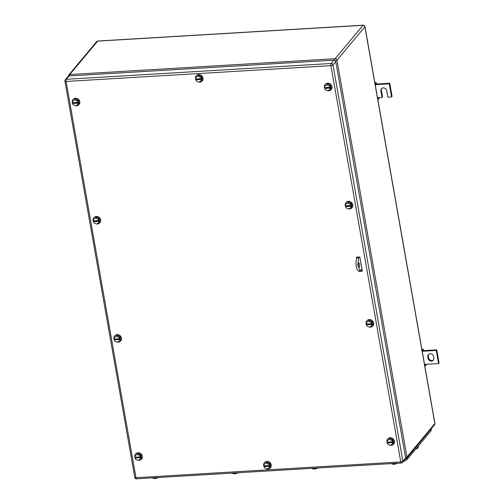 <?xml version="1.0" encoding="UTF-8"?>
<svg xmlns="http://www.w3.org/2000/svg" width="504" height="504" viewBox="0 0 504 504"><rect width="100%" height="100%" fill="white"/><g stroke="black" fill="none" stroke-linecap="round" stroke-linejoin="round"><path stroke-width="0.76" d="M421.854 349.259L423.177 349.178L423.48 350.33A1.682 0.554 -93.4 0 1 423.549 350.639L423.058 351.231L422.755 350.072L422.012 350.116M425.93 364.316L426.05 365.45L425.508 365.696L425.37 364.348L438.587 363.56L436.275 350.438L422.213 351.282M424.765 365.74L425.508 365.696M424.526 364.398L425.37 364.348M423.177 349.178L422.755 350.072M436.275 350.438L436.76 349.852L423.549 350.639M438.587 363.56L439.079 362.974L436.76 349.852M428.054 358.357A3.087 2.747 39.9 0 0 430.277 360.902A3.087 2.747 39.9 0 0 433.327 360.158A3.087 2.747 39.9 0 0 433.868 358.01L433.591 356.435A3.087 2.747 39.9 0 0 431.367 353.89A3.087 2.747 39.9 0 0 428.318 354.627A3.087 2.747 39.9 0 0 427.776 356.782L428.054 358.357L428.545 357.771L428.268 356.196A3.087 2.747 39.9 0 1 428.583 354.356M433.553 359.85A3.087 2.747 39.9 0 1 430.567 360.24A3.087 2.747 39.9 0 1 428.545 357.771M374.844 82.637L376.167 82.555L376.469 83.708A1.682 0.554 -93.4 0 1 376.532 84.017L376.047 84.609L375.745 83.45L374.995 83.494M378.92 97.694L379.033 98.828L378.498 99.074L378.359 97.726L382.057 97.505L380.904 90.947A3.087 2.747 39.9 0 1 381.44 88.792A3.087 2.747 39.9 0 1 384.489 88.055A3.087 2.747 39.9 0 1 386.719 90.6L387.872 97.159L391.576 96.938L389.258 83.815L375.203 84.659M377.754 99.118L378.498 99.074M377.515 97.776L378.359 97.726M376.167 82.555L375.745 83.45M389.258 83.815L389.75 83.229L376.532 84.017M391.576 96.938L392.062 96.352L389.75 83.229M382.057 97.505L382.549 96.919L381.389 90.361A3.087 2.747 39.9 0 1 381.711 88.521M357.323 257.135L357.399 257.563M114.446 340.087A3.925 3.496 39.9 0 1 113.929 338.713A3.925 3.496 39.9 0 1 114.616 335.973A3.925 3.496 39.9 0 1 118.497 335.028A3.925 3.496 39.9 0 1 121.325 338.272A3.925 3.496 39.9 0 1 120.639 341.006A3.925 3.496 39.9 0 1 117.715 342.159M114.698 335.878A3.925 3.496 39.9 0 1 114.78 335.777A3.925 3.496 39.9 0 1 118.66 334.832A3.925 3.496 39.9 0 1 121.489 338.077A3.925 3.496 39.9 0 1 120.802 340.811A3.925 3.496 39.9 0 1 120.721 340.912M116.752 341.951A3.925 3.496 39.9 0 1 115.939 341.573M119.883 340.628L119.687 339.507L114.402 339.822L114.597 340.943L117.508 342.304L120.538 339.847L120.002 336.817L117.092 335.462L114.062 337.913L117.092 335.462M116.437 336.244L119.347 337.598L120.002 336.817M119.687 339.507L119.876 338.329L119.549 338.719L114.263 339.034L114.062 337.913M114.402 339.822L114.654 339.016M119.549 338.719L119.347 337.598M120.015 339.116L114.729 339.431M72.771 103.717A3.925 3.496 39.9 0 1 72.248 102.35A3.925 3.496 39.9 0 1 72.935 99.609A3.925 3.496 39.9 0 1 76.816 98.664A3.925 3.496 39.9 0 1 79.651 101.909A3.925 3.496 39.9 0 1 78.964 104.643A3.925 3.496 39.9 0 1 76.041 105.79M73.017 99.515A3.925 3.496 39.9 0 1 73.099 99.414A3.925 3.496 39.9 0 1 76.98 98.469A3.925 3.496 39.9 0 1 79.815 101.713A3.925 3.496 39.9 0 1 79.128 104.448A3.925 3.496 39.9 0 1 79.04 104.542M75.077 105.588A3.925 3.496 39.9 0 1 74.264 105.204M78.208 104.265L78.007 103.144L72.721 103.459L72.922 104.58L75.833 105.941L78.857 103.484L78.328 100.453L75.417 99.099L72.387 101.55L75.417 99.099M74.762 99.88L77.673 101.235L78.328 100.453M78.007 103.144L78.196 101.965L77.868 102.356L72.582 102.671L72.387 101.55M72.721 103.459L72.973 102.646M77.868 102.356L77.673 101.235M78.334 102.753L73.049 103.068M387.425 443.218A3.925 3.496 39.9 0 1 386.902 441.844A3.925 3.496 39.9 0 1 387.589 439.11A3.925 3.496 39.9 0 1 391.476 438.165A3.925 3.496 39.9 0 1 394.304 441.403A3.925 3.496 39.9 0 1 393.618 444.144A3.925 3.496 39.9 0 1 390.695 445.29M387.677 439.009A3.925 3.496 39.9 0 1 387.752 438.915A3.925 3.496 39.9 0 1 391.639 437.97A3.925 3.496 39.9 0 1 394.468 441.208A3.925 3.496 39.9 0 1 393.781 443.948A3.925 3.496 39.9 0 1 393.7 444.043M389.731 445.082A3.925 3.496 39.9 0 1 388.918 444.704M392.862 443.766L392.666 442.644L387.381 442.959L387.576 444.081L390.487 445.435L393.517 442.984L392.981 439.954L390.071 438.593L387.041 441.05L390.071 438.593M389.416 439.375L392.326 440.735L392.981 439.954M392.666 442.644L392.849 441.466L392.528 441.857L387.236 442.172L387.041 441.05M387.381 442.959L387.633 442.147M392.528 441.857L392.326 440.735M392.988 442.254L387.702 442.569M195.987 80.054A3.925 3.496 39.9 0 1 195.47 78.674A3.925 3.496 39.9 0 1 196.163 75.953A3.925 3.496 39.9 0 1 200.05 75.008A3.925 3.496 39.9 0 1 202.879 78.265A3.925 3.496 39.9 0 1 202.186 80.987A3.925 3.496 39.9 0 1 199.256 82.133M196.245 75.858A3.925 3.496 39.9 0 1 196.327 75.758A3.925 3.496 39.9 0 1 200.214 74.812A3.925 3.496 39.9 0 1 203.043 78.07A3.925 3.496 39.9 0 1 202.35 80.791A3.925 3.496 39.9 0 1 202.268 80.886M198.28 81.919A3.925 3.496 39.9 0 1 197.48 81.547M201.43 80.621L201.235 79.5L195.943 79.79L196.138 80.917L199.042 82.284L202.079 79.84L201.556 76.81L198.652 75.436L195.615 77.881L198.652 75.436M197.996 76.217L200.907 77.591L201.556 76.81M201.235 79.5L201.424 78.322L201.096 78.712L195.81 79.002L195.615 77.881M195.943 79.79L196.201 78.983M201.096 78.712L200.907 77.591M201.562 79.109L196.27 79.399M135.28 458.256A3.925 3.496 39.9 0 1 134.763 456.882A3.925 3.496 39.9 0 1 135.45 454.142A3.925 3.496 39.9 0 1 139.331 453.197A3.925 3.496 39.9 0 1 142.166 456.441A3.925 3.496 39.9 0 1 141.479 459.182A3.925 3.496 39.9 0 1 138.55 460.328M135.532 454.047A3.925 3.496 39.9 0 1 135.614 453.946A3.925 3.496 39.9 0 1 139.495 453.001A3.925 3.496 39.9 0 1 142.33 456.246A3.925 3.496 39.9 0 1 141.637 458.98A3.925 3.496 39.9 0 1 141.555 459.081M137.592 460.12A3.925 3.496 39.9 0 1 136.773 459.743M140.723 458.798L140.522 457.676L135.236 457.991L135.437 459.113L138.342 460.473L141.372 458.016L140.837 454.986L137.932 453.631L134.902 456.082L137.932 453.631M137.277 454.413L140.188 455.767L140.837 454.986M140.522 457.676L140.71 456.498L140.383 456.889L135.097 457.204L134.902 456.082M135.236 457.991L135.488 457.185M140.383 456.889L140.188 455.767M140.849 457.286L135.563 457.601M93.605 221.886A3.925 3.496 39.9 0 1 93.089 220.519A3.925 3.496 39.9 0 1 93.775 217.778A3.925 3.496 39.9 0 1 97.656 216.833A3.925 3.496 39.9 0 1 100.485 220.078A3.925 3.496 39.9 0 1 99.798 222.812A3.925 3.496 39.9 0 1 96.875 223.959M93.857 217.684A3.925 3.496 39.9 0 1 93.939 217.583A3.925 3.496 39.9 0 1 97.82 216.638A3.925 3.496 39.9 0 1 100.649 219.883A3.925 3.496 39.9 0 1 99.962 222.617A3.925 3.496 39.9 0 1 99.88 222.711M95.911 223.757A3.925 3.496 39.9 0 1 95.098 223.373M99.042 222.434L98.847 221.313L93.561 221.628L93.757 222.749L96.667 224.11L99.698 221.653L99.162 218.623L96.251 217.268L93.221 219.719L96.251 217.268M95.596 218.049L98.507 219.404L99.162 218.623M98.847 221.313L99.036 220.135L98.708 220.525L93.423 220.84L93.221 219.719M93.561 221.628L93.813 220.821M98.708 220.525L98.507 219.404M99.175 220.922L93.883 221.237M366.584 325.049A3.925 3.496 39.9 0 1 366.068 323.675A3.925 3.496 39.9 0 1 366.755 320.941A3.925 3.496 39.9 0 1 370.635 319.996A3.925 3.496 39.9 0 1 373.47 323.234A3.925 3.496 39.9 0 1 372.784 325.975A3.925 3.496 39.9 0 1 369.854 327.121M366.836 320.84A3.925 3.496 39.9 0 1 366.918 320.739A3.925 3.496 39.9 0 1 370.799 319.801A3.925 3.496 39.9 0 1 373.634 323.039A3.925 3.496 39.9 0 1 372.947 325.779A3.925 3.496 39.9 0 1 372.859 325.874M368.896 326.913A3.925 3.496 39.9 0 1 368.077 326.535M372.028 325.597L371.826 324.475L366.54 324.79L366.742 325.912L369.646 327.266L372.676 324.815L372.141 321.785L369.237 320.424L366.206 322.881L369.237 320.424M368.581 321.206L371.492 322.566L372.141 321.785M371.826 324.475L372.015 323.297L371.687 323.688L366.402 324.003L366.206 322.881M366.54 324.79L366.792 323.978M371.687 323.688L371.492 322.566M372.154 324.085L366.868 324.4M345.744 206.848A3.925 3.496 39.9 0 1 345.227 205.468A3.925 3.496 39.9 0 1 345.914 202.74A3.925 3.496 39.9 0 1 349.801 201.802A3.925 3.496 39.9 0 1 352.63 205.052A3.925 3.496 39.9 0 1 351.937 207.78A3.925 3.496 39.9 0 1 349.007 208.927M345.996 202.646A3.925 3.496 39.9 0 1 346.078 202.545A3.925 3.496 39.9 0 1 349.965 201.606A3.925 3.496 39.9 0 1 352.794 204.857A3.925 3.496 39.9 0 1 352.101 207.585A3.925 3.496 39.9 0 1 352.019 207.679M348.031 208.713A3.925 3.496 39.9 0 1 347.237 208.335M351.181 207.409L350.986 206.287L345.7 206.583L345.889 207.705L348.799 209.072L351.836 206.627L351.313 203.597L348.403 202.23L345.366 204.674L348.403 202.23M347.754 203.011L350.658 204.378L351.313 203.597M350.986 206.287L351.175 205.109L350.853 205.5L345.561 205.796L345.366 204.674M345.7 206.583L345.952 205.777M350.853 205.5L350.658 204.378M351.313 205.897L346.021 206.193M324.91 88.685A3.925 3.496 39.9 0 1 324.393 87.312A3.925 3.496 39.9 0 1 325.08 84.571A3.925 3.496 39.9 0 1 328.961 83.626A3.925 3.496 39.9 0 1 331.789 86.871A3.925 3.496 39.9 0 1 331.103 89.611A3.925 3.496 39.9 0 1 328.18 90.758M325.162 84.477A3.925 3.496 39.9 0 1 325.244 84.376A3.925 3.496 39.9 0 1 329.125 83.431A3.925 3.496 39.9 0 1 331.953 86.675A3.925 3.496 39.9 0 1 331.267 89.416A3.925 3.496 39.9 0 1 331.185 89.51M327.216 90.55A3.925 3.496 39.9 0 1 326.403 90.172M330.347 89.227L330.151 88.105L324.866 88.421L325.061 89.542L327.972 90.903L331.002 88.446L330.466 85.415L327.556 84.061L324.526 86.518L327.556 84.061M326.901 84.842L329.811 86.197L330.466 85.415M330.151 88.105L330.341 86.927L330.013 87.318L324.727 87.639L324.526 86.518M324.866 88.421L325.118 87.614M330.013 87.318L329.811 86.197M330.479 87.715L325.193 88.03M264.197 466.874A3.925 3.496 39.9 0 1 263.68 465.501A3.925 3.496 39.9 0 1 264.367 462.766A3.925 3.496 39.9 0 1 268.248 461.821A3.925 3.496 39.9 0 1 271.083 465.06A3.925 3.496 39.9 0 1 270.39 467.8A3.925 3.496 39.9 0 1 267.466 468.947M264.449 462.666A3.925 3.496 39.9 0 1 264.531 462.571A3.925 3.496 39.9 0 1 268.411 461.626A3.925 3.496 39.9 0 1 271.24 464.864A3.925 3.496 39.9 0 1 270.553 467.605A3.925 3.496 39.9 0 1 270.472 467.699M266.509 468.745A3.925 3.496 39.9 0 1 265.69 468.361M269.634 467.422L269.438 466.301L264.153 466.616L264.348 467.737L267.259 469.092L270.289 466.641L269.753 463.611L266.843 462.25L263.819 464.707L266.843 462.25M266.194 463.031L269.104 464.392L269.753 463.611M269.438 466.301L269.627 465.123L269.3 465.513L264.014 465.828L263.819 464.707M264.153 466.616L264.405 465.803M269.3 465.513L269.104 464.392M269.766 465.91L264.48 466.225M359.201 271.064A0.561 0.498 39.9 0 1 359.119 270.85L358.911 271.36L358.823 270.856M357.292 257.135L357.374 257.594M356.706 257.172L356.895 258.243L356.706 257.172M356.681 258.697L356.41 257.185L359.85 256.983L362.344 271.152L358.911 271.36M362.3 270.875L359.157 271.064M69.08 75.965L66.301 79.285A1.682 1.499 -140.1 0 0 65.287 79.783L68.065 76.457A1.682 1.499 -140.1 0 1 69.08 75.965L333.906 60.171L331.128 63.491A1.682 0.554 86.6 0 0 330.92 65.652A1.682 0.523 -10 0 0 332.993 64.972A1.682 1.499 -140.1 0 0 331.128 63.491L66.301 79.285A1.682 0.554 86.6 0 0 66.093 81.446L330.92 65.652L400.787 461.916A1.682 0.554 86.6 0 0 401.379 463.006A1.682 1.682 0 0 0 402.57 462.407A1.682 1.499 -140.1 0 0 402.866 461.236L332.993 64.972L335.771 61.652L405.638 457.909L402.866 461.236A1.682 0.523 -10 0 1 400.787 461.916L135.96 477.704A1.682 0.523 170 0 1 134.795 477.414A1.682 1.682 0 0 0 136.553 478.8L401.379 463.006M335.771 61.652A1.682 1.499 -140.1 0 0 333.906 60.171M401.556 462.905A1.682 1.499 -140.1 0 0 402.57 462.407L405.348 459.087A1.682 1.499 -140.1 0 0 405.638 457.909M431.096 429.175L431.273 430.139A5.607 1.751 170 0 1 431.033 430.8L407.03 459.522A5.607 1.751 170 0 1 403.553 461.229M232.552 473.073L232.627 473.483L234.795 473.892L238.272 472.733M234.795 473.892L234.631 472.954M237.913 473.168L237.838 472.758M152.895 477.824L152.964 478.233L155.137 478.642L158.615 477.483M155.137 478.642L154.974 477.704M158.25 477.918L158.18 477.509M312.215 468.323L312.285 468.733L314.458 469.142L317.936 467.983M314.458 469.142L314.294 468.203M317.57 468.418L317.501 468.008M416.008 448.774L417.438 448.447L418.377 447.319L418.175 446.179M417.438 448.447L417.236 447.313M391.873 463.573L391.942 463.982L394.115 464.392L397.593 463.233M394.115 464.392L393.952 463.453M397.234 463.667L397.158 463.258M431.399 428.526L406.986 458.029L405.329 459.106M359.365 257.008L358.747 257.752L357.739 265.306L360.259 270.768L361.985 269.123M358.59 263.025C357.991 265.432 358.237 266.83 359.327 267.221C359.925 264.814 359.68 263.416 358.59 263.025L358.823 262.886M357.777 257.103L357.16 257.846A6.728 2.218 86.6 0 0 356.152 265.4A6.728 2.218 86.6 0 0 358.672 270.862L360.259 270.768M427.776 356.782L428.268 356.196M380.904 90.947L381.389 90.361M335.381 60.826A1.682 0.523 -10 0 0 336.968 60.203L364.89 26.788A1.682 1.499 -140.1 0 0 363.025 25.307L97.669 41.126L69.747 74.548A1.682 0.554 86.6 0 0 69.464 75.94M334.832 60.385A1.682 0.554 86.6 0 1 335.103 58.722L363.025 25.307A1.682 0.554 86.6 0 1 363.208 25.2A1.682 1.682 0 0 1 364.965 26.586A1.682 0.523 -10 0 1 364.89 26.788L434.858 423.568A1.682 1.499 39.9 0 1 434.561 424.746A1.682 1.682 0 0 0 434.927 423.373A1.682 0.523 170 0 1 434.858 423.568L406.93 456.983L336.968 60.203A1.682 1.499 -140.1 0 0 335.103 58.722L69.747 74.548A1.682 1.499 -140.1 0 0 68.733 75.039A1.682 1.682 0 0 0 68.342 76.205M405.581 457.569A1.682 0.523 170 0 0 406.93 456.983A1.682 1.499 39.9 0 1 406.64 458.161A1.682 1.682 0 0 1 405.55 458.747M96.655 41.624A1.682 1.499 39.9 0 1 97.669 41.126A1.682 0.554 -93.4 0 1 97.852 41.026A1.682 1.682 0 0 0 96.655 41.624L68.733 75.039M65.287 79.783A1.682 1.682 0 0 0 64.921 81.15A1.682 0.523 170 0 0 66.093 81.446L135.96 477.704A1.682 0.554 86.6 0 0 136.553 478.8M430.807 429.521L431.033 430.8M407.03 459.522L406.797 458.224M357.16 257.846L358.747 257.752M364.965 26.586L434.927 423.373M363.208 25.2L97.852 41.026M434.561 424.746L406.64 458.161M64.921 81.15L134.795 477.414"/></g></svg>
